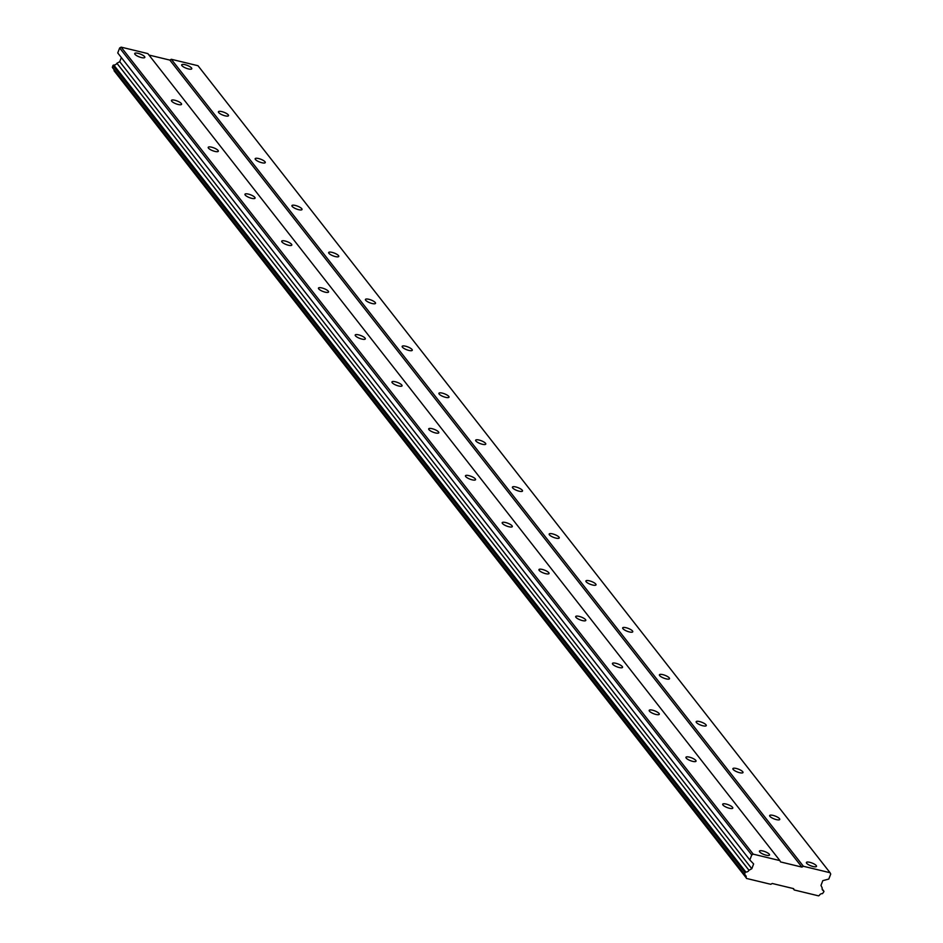 <?xml version="1.0" encoding="UTF-8"?>
<svg xmlns="http://www.w3.org/2000/svg" width="943" height="943" viewBox="0 0 943 943"><rect width="100%" height="100%" fill="white"/><g stroke="black" fill="none" stroke-linecap="round" stroke-linejoin="round"><path stroke-width="1.41" d="M191.535 67.967A5.41 1.521 21.1 0 0 186.16 64.996A5.41 1.521 21.1 0 0 181.681 64.855A5.41 1.521 21.1 0 0 181.928 65.645A5.41 1.521 21.1 0 0 187.303 68.615A5.41 1.521 21.1 0 0 191.783 68.756A5.41 1.521 21.1 0 0 191.535 67.967M816.249 865.58A5.41 1.521 21.1 0 0 810.886 862.621A5.41 1.521 21.1 0 0 806.395 862.48A5.41 1.521 21.1 0 0 806.642 863.258A5.41 1.521 21.1 0 0 812.017 866.228A5.41 1.521 21.1 0 0 816.497 866.369A5.41 1.521 21.1 0 0 816.249 865.58M779.507 818.665A5.41 1.521 21.1 0 0 774.132 815.695A5.41 1.521 21.1 0 0 769.653 815.554A5.41 1.521 21.1 0 0 769.901 816.343A5.41 1.521 21.1 0 0 775.264 819.314A5.41 1.521 21.1 0 0 779.755 819.455A5.41 1.521 21.1 0 0 779.507 818.665M742.754 771.751A5.41 1.521 21.1 0 0 737.391 768.781A5.41 1.521 21.1 0 0 732.9 768.639A5.41 1.521 21.1 0 0 733.147 769.429A5.41 1.521 21.1 0 0 738.522 772.388A5.41 1.521 21.1 0 0 743.001 772.529A5.41 1.521 21.1 0 0 742.754 771.751M706.012 724.825A5.41 1.521 21.1 0 0 700.637 721.855A5.41 1.521 21.1 0 0 696.158 721.713A5.41 1.521 21.1 0 0 696.405 722.503A5.41 1.521 21.1 0 0 701.769 725.473A5.41 1.521 21.1 0 0 706.26 725.615A5.41 1.521 21.1 0 0 706.012 724.825M669.259 677.911A5.41 1.521 21.1 0 0 663.896 674.94A5.41 1.521 21.1 0 0 659.405 674.799A5.41 1.521 21.1 0 0 659.652 675.589A5.41 1.521 21.1 0 0 665.027 678.559A5.41 1.521 21.1 0 0 669.506 678.701A5.41 1.521 21.1 0 0 669.259 677.911M632.517 630.985A5.41 1.521 21.1 0 0 627.142 628.026A5.41 1.521 21.1 0 0 622.663 627.885A5.41 1.521 21.1 0 0 622.91 628.663A5.41 1.521 21.1 0 0 628.274 631.633A5.41 1.521 21.1 0 0 632.765 631.775A5.41 1.521 21.1 0 0 632.517 630.985M595.764 584.071A5.41 1.521 21.1 0 0 590.389 581.1A5.41 1.521 21.1 0 0 585.909 580.959A5.41 1.521 21.1 0 0 586.157 581.748A5.41 1.521 21.1 0 0 591.532 584.719A5.41 1.521 21.1 0 0 596.011 584.86A5.41 1.521 21.1 0 0 595.764 584.071M559.01 537.156A5.41 1.521 21.1 0 0 553.647 534.186A5.41 1.521 21.1 0 0 549.168 534.044A5.41 1.521 21.1 0 0 549.415 534.834A5.41 1.521 21.1 0 0 554.779 537.805A5.41 1.521 21.1 0 0 559.258 537.946A5.41 1.521 21.1 0 0 559.01 537.156M522.269 490.23A5.41 1.521 21.1 0 0 516.894 487.26A5.41 1.521 21.1 0 0 512.414 487.118A5.41 1.521 21.1 0 0 512.662 487.908A5.41 1.521 21.1 0 0 518.037 490.879A5.41 1.521 21.1 0 0 522.516 491.02A5.41 1.521 21.1 0 0 522.269 490.23M485.515 443.316A5.41 1.521 21.1 0 0 480.152 440.346A5.41 1.521 21.1 0 0 475.661 440.204A5.41 1.521 21.1 0 0 475.909 440.994A5.41 1.521 21.1 0 0 481.284 443.964A5.41 1.521 21.1 0 0 485.763 444.106A5.41 1.521 21.1 0 0 485.515 443.316M448.774 396.402A5.41 1.521 21.1 0 0 443.399 393.431A5.41 1.521 21.1 0 0 438.919 393.29A5.41 1.521 21.1 0 0 439.167 394.08A5.41 1.521 21.1 0 0 444.53 397.038A5.41 1.521 21.1 0 0 449.021 397.18A5.41 1.521 21.1 0 0 448.774 396.402M412.02 349.476A5.41 1.521 21.1 0 0 406.657 346.505A5.41 1.521 21.1 0 0 402.166 346.364A5.41 1.521 21.1 0 0 402.413 347.154A5.41 1.521 21.1 0 0 407.789 350.124A5.41 1.521 21.1 0 0 412.268 350.266A5.41 1.521 21.1 0 0 412.02 349.476M375.279 302.562A5.41 1.521 21.1 0 0 369.904 299.591A5.41 1.521 21.1 0 0 365.424 299.45A5.41 1.521 21.1 0 0 365.672 300.239A5.41 1.521 21.1 0 0 371.035 303.21A5.41 1.521 21.1 0 0 375.526 303.351A5.41 1.521 21.1 0 0 375.279 302.562M338.525 255.636A5.41 1.521 21.1 0 0 333.162 252.677A5.41 1.521 21.1 0 0 328.671 252.535A5.41 1.521 21.1 0 0 328.918 253.313A5.41 1.521 21.1 0 0 334.293 256.284A5.41 1.521 21.1 0 0 338.773 256.425A5.41 1.521 21.1 0 0 338.525 255.636M301.784 208.721A5.41 1.521 21.1 0 0 296.408 205.751A5.41 1.521 21.1 0 0 291.929 205.609A5.41 1.521 21.1 0 0 292.177 206.399A5.41 1.521 21.1 0 0 297.54 209.37A5.41 1.521 21.1 0 0 302.031 209.511A5.41 1.521 21.1 0 0 301.784 208.721M265.03 161.807A5.41 1.521 21.1 0 0 259.655 158.837A5.41 1.521 21.1 0 0 255.176 158.695A5.41 1.521 21.1 0 0 255.423 159.485A5.41 1.521 21.1 0 0 260.798 162.444A5.41 1.521 21.1 0 0 265.278 162.585A5.41 1.521 21.1 0 0 265.03 161.807M228.277 114.881A5.41 1.521 21.1 0 0 222.913 111.911A5.41 1.521 21.1 0 0 218.434 111.769A5.41 1.521 21.1 0 0 218.682 112.559A5.41 1.521 21.1 0 0 224.045 115.529A5.41 1.521 21.1 0 0 228.524 115.671A5.41 1.521 21.1 0 0 228.277 114.881M144.574 56.615A5.41 1.521 21.1 0 0 139.199 53.645A5.41 1.521 21.1 0 0 134.719 53.503A5.41 1.521 21.1 0 0 134.967 54.293A5.41 1.521 21.1 0 0 140.33 57.264A5.41 1.521 21.1 0 0 144.821 57.405A5.41 1.521 21.1 0 0 144.574 56.615M769.288 854.228A5.41 1.521 21.1 0 0 763.924 851.27A5.41 1.521 21.1 0 0 759.433 851.128A5.41 1.521 21.1 0 0 759.681 851.918A5.41 1.521 21.1 0 0 765.056 854.877A5.41 1.521 21.1 0 0 769.535 855.018A5.41 1.521 21.1 0 0 769.288 854.228M732.546 807.314A5.41 1.521 21.1 0 0 727.171 804.344A5.41 1.521 21.1 0 0 722.692 804.202A5.41 1.521 21.1 0 0 722.939 804.992A5.41 1.521 21.1 0 0 728.302 807.962A5.41 1.521 21.1 0 0 732.794 808.104A5.41 1.521 21.1 0 0 732.546 807.314M695.793 760.4A5.41 1.521 21.1 0 0 690.417 757.429A5.41 1.521 21.1 0 0 685.938 757.288A5.41 1.521 21.1 0 0 686.186 758.078A5.41 1.521 21.1 0 0 691.561 761.048A5.41 1.521 21.1 0 0 696.04 761.19A5.41 1.521 21.1 0 0 695.793 760.4M659.051 713.474A5.41 1.521 21.1 0 0 653.676 710.503A5.41 1.521 21.1 0 0 649.197 710.374A5.41 1.521 21.1 0 0 649.444 711.152A5.41 1.521 21.1 0 0 654.807 714.122A5.41 1.521 21.1 0 0 659.287 714.264A5.41 1.521 21.1 0 0 659.051 713.474M622.297 666.56A5.41 1.521 21.1 0 0 616.922 663.589A5.41 1.521 21.1 0 0 612.443 663.448A5.41 1.521 21.1 0 0 612.691 664.237A5.41 1.521 21.1 0 0 618.066 667.208A5.41 1.521 21.1 0 0 622.545 667.349A5.41 1.521 21.1 0 0 622.297 666.56M585.544 619.645A5.41 1.521 21.1 0 0 580.181 616.675A5.41 1.521 21.1 0 0 575.69 616.533A5.41 1.521 21.1 0 0 575.937 617.323A5.41 1.521 21.1 0 0 581.312 620.282A5.41 1.521 21.1 0 0 585.792 620.423A5.41 1.521 21.1 0 0 585.544 619.645M548.802 572.719A5.41 1.521 21.1 0 0 543.427 569.749A5.41 1.521 21.1 0 0 538.948 569.607A5.41 1.521 21.1 0 0 539.196 570.397A5.41 1.521 21.1 0 0 544.559 573.368A5.41 1.521 21.1 0 0 549.05 573.509A5.41 1.521 21.1 0 0 548.802 572.719M512.049 525.805A5.41 1.521 21.1 0 0 506.686 522.835A5.41 1.521 21.1 0 0 502.195 522.693A5.41 1.521 21.1 0 0 502.442 523.483A5.41 1.521 21.1 0 0 507.817 526.453A5.41 1.521 21.1 0 0 512.297 526.595A5.41 1.521 21.1 0 0 512.049 525.805M475.307 478.879A5.41 1.521 21.1 0 0 469.932 475.92A5.41 1.521 21.1 0 0 465.453 475.779A5.41 1.521 21.1 0 0 465.701 476.557A5.41 1.521 21.1 0 0 471.064 479.527A5.41 1.521 21.1 0 0 475.555 479.669A5.41 1.521 21.1 0 0 475.307 478.879M438.554 431.965A5.41 1.521 21.1 0 0 433.191 428.994A5.41 1.521 21.1 0 0 428.7 428.853A5.41 1.521 21.1 0 0 428.947 429.643A5.41 1.521 21.1 0 0 434.322 432.613A5.41 1.521 21.1 0 0 438.801 432.754A5.41 1.521 21.1 0 0 438.554 431.965M401.812 385.05A5.41 1.521 21.1 0 0 396.437 382.08A5.41 1.521 21.1 0 0 391.958 381.939A5.41 1.521 21.1 0 0 392.205 382.728A5.41 1.521 21.1 0 0 397.569 385.687A5.41 1.521 21.1 0 0 402.06 385.828A5.41 1.521 21.1 0 0 401.812 385.05M365.059 338.124A5.41 1.521 21.1 0 0 359.684 335.154A5.41 1.521 21.1 0 0 355.205 335.013A5.41 1.521 21.1 0 0 355.452 335.802A5.41 1.521 21.1 0 0 360.827 338.773A5.41 1.521 21.1 0 0 365.306 338.914A5.41 1.521 21.1 0 0 365.059 338.124M328.317 291.21A5.41 1.521 21.1 0 0 322.942 288.24A5.41 1.521 21.1 0 0 318.463 288.098A5.41 1.521 21.1 0 0 318.71 288.888A5.41 1.521 21.1 0 0 324.074 291.858A5.41 1.521 21.1 0 0 328.553 292A5.41 1.521 21.1 0 0 328.317 291.21M291.564 244.284A5.41 1.521 21.1 0 0 286.189 241.325A5.41 1.521 21.1 0 0 281.709 241.184A5.41 1.521 21.1 0 0 281.957 241.962A5.41 1.521 21.1 0 0 287.332 244.932A5.41 1.521 21.1 0 0 291.811 245.074A5.41 1.521 21.1 0 0 291.564 244.284M254.81 197.37A5.41 1.521 21.1 0 0 249.447 194.399A5.41 1.521 21.1 0 0 244.956 194.258A5.41 1.521 21.1 0 0 245.204 195.048A5.41 1.521 21.1 0 0 250.579 198.018A5.41 1.521 21.1 0 0 255.058 198.16A5.41 1.521 21.1 0 0 254.81 197.37M218.069 150.456A5.41 1.521 21.1 0 0 212.694 147.485A5.41 1.521 21.1 0 0 208.214 147.344A5.41 1.521 21.1 0 0 208.462 148.134A5.41 1.521 21.1 0 0 213.825 151.104A5.41 1.521 21.1 0 0 218.316 151.245A5.41 1.521 21.1 0 0 218.069 150.456M181.315 103.53A5.41 1.521 21.1 0 0 175.952 100.559A5.41 1.521 21.1 0 0 171.461 100.418A5.41 1.521 21.1 0 0 171.709 101.207A5.41 1.521 21.1 0 0 177.084 104.178A5.41 1.521 21.1 0 0 181.563 104.319A5.41 1.521 21.1 0 0 181.315 103.53M803.389 866.275L171.32 59.279L197.995 65.727L830.064 872.723L803.389 866.275L801.904 867.1L169.834 60.093L148.97 55.048M801.904 867.1L780.556 861.937L779.896 860.605L753.221 854.158L751.736 854.971L749.815 859.957L753.634 863.953L751.807 868.703L748.966 870.271A2.864 2.487 -38.1 0 1 745.83 872.004L744.982 872.464L744.711 874.856A2.864 2.487 -38.1 0 1 746.102 877.709L114.032 70.701A2.864 2.487 141.9 0 0 114.127 69.735M744.711 874.856L112.641 67.849L112.912 65.468L113.761 64.996A2.864 2.487 141.9 0 0 116.897 63.264L119.737 61.696L121.341 57.547M779.896 860.605L147.839 53.598L121.152 47.15L119.667 47.975L117.745 52.949L749.815 859.957M171.32 59.279L169.834 60.093M746.455 878.428L770.761 884.298L772.246 883.485L793.593 888.636L794.242 889.98L818.548 895.85L819.349 895.402A2.864 2.487 -38.1 0 1 822.508 893.658L823.97 891.559L823.604 890.793A2.864 2.487 -38.1 0 1 822.213 887.964L820.976 885.418L822.803 880.668L828.803 879.041L830.724 874.067L830.064 872.723M793.098 888.518L794.242 889.98M751.807 868.703L119.737 61.696M119.667 47.975L751.736 854.971M753.221 854.158L121.152 47.15M114.032 70.701L746.102 877.709M748.966 870.271L116.897 63.264M745.83 872.004L113.761 64.996M822.131 888.931L823.604 890.793M112.276 67.106L744.345 874.114M744.982 872.464L112.912 65.468"/></g></svg>
